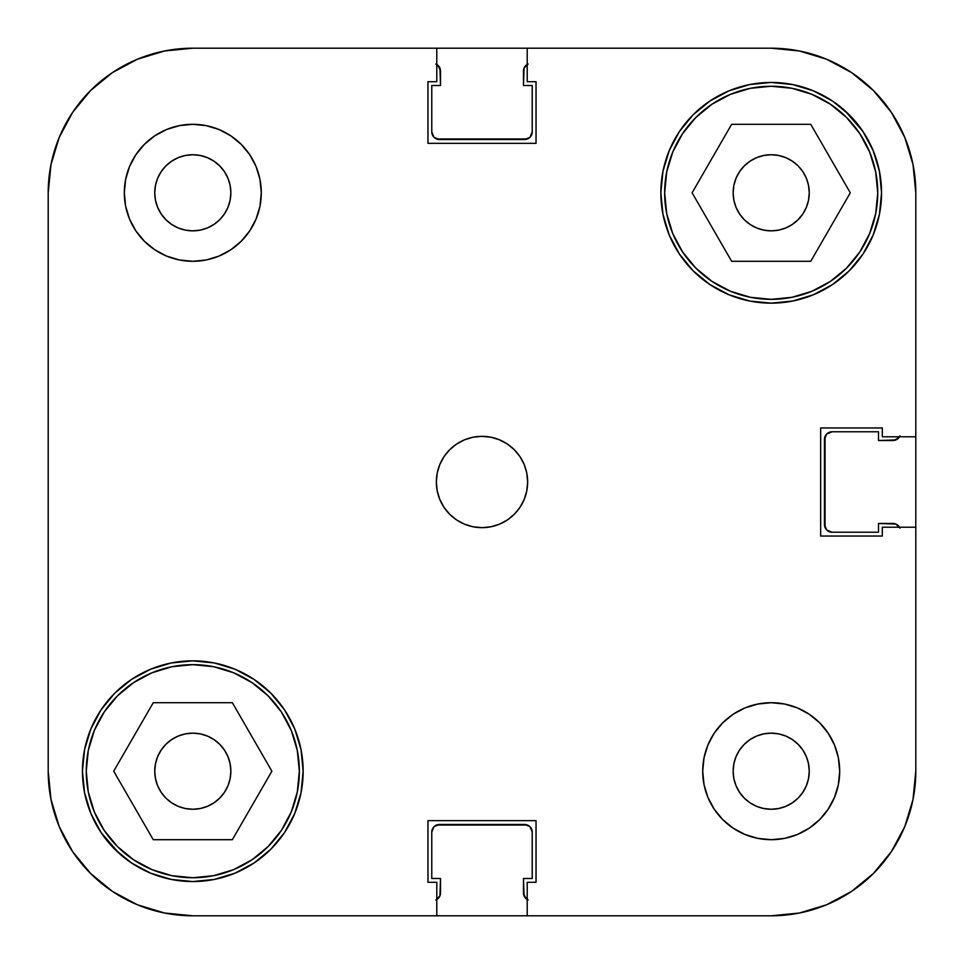 <?xml version="1.0" encoding="UTF-8"?>
<svg xmlns="http://www.w3.org/2000/svg" width="964" height="964" viewBox="0 0 964 964"><rect width="100%" height="100%" fill="white"/><g stroke="black" fill="none" stroke-linecap="round" stroke-linejoin="round"><path stroke-width="1.45" d="M86.254 771.2A106.546 106.546 0 0 1 192.8 664.654A106.546 106.546 0 0 1 299.346 771.2A106.546 106.546 0 0 1 192.8 877.746A106.546 106.546 0 0 1 86.254 771.2L88.302 750.414L94.364 730.423L104.208 712.01L117.463 695.863L133.61 682.608L152.023 672.764L172.014 666.702L192.8 664.654L213.586 666.702L233.577 672.764L251.99 682.608L268.137 695.863L281.392 712.01L291.236 730.423L297.298 750.414L299.346 771.2L297.298 791.986L291.236 811.977L281.392 830.39L268.137 846.537L251.99 859.792L233.577 869.636L213.586 875.698L192.8 877.746L172.014 875.698L152.023 869.636L133.61 859.792L117.463 846.537L104.208 830.39L94.364 811.977L88.302 791.986L86.254 771.2M664.654 192.8A106.546 106.546 0 0 1 771.2 86.254A106.546 106.546 0 0 1 877.746 192.8A106.546 106.546 0 0 1 771.2 299.346A106.546 106.546 0 0 1 664.654 192.8L666.702 172.014L672.764 152.023L682.608 133.61L695.863 117.463L712.01 104.208L730.423 94.364L750.414 88.302L771.2 86.254L791.986 88.302L811.977 94.364L830.39 104.208L846.537 117.463L859.792 133.61L869.636 152.023L875.698 172.014L877.746 192.8L875.698 213.586L869.636 233.577L859.792 251.99L846.537 268.137L830.39 281.392L811.977 291.236L791.986 297.298L771.2 299.346L750.414 297.298L730.423 291.236L712.01 281.392L695.863 268.137L682.608 251.99L672.764 233.577L666.702 213.586L664.654 192.8M230.854 192.8A38.054 38.054 0 0 1 192.8 230.854A38.054 38.054 0 0 1 154.746 192.8L155.481 185.377L157.638 178.244L161.157 171.664L165.892 165.892L171.664 161.157L178.244 157.638L185.377 155.481L192.8 154.746L200.223 155.481L207.356 157.638L213.936 161.157L219.708 165.892L224.443 171.664L227.962 178.244L230.119 185.377L230.854 192.8L230.119 200.223L227.962 207.356L224.443 213.936L219.708 219.708L213.936 224.443L207.356 227.962L200.223 230.119L192.8 230.854L185.377 230.119L178.244 227.962L171.664 224.443L165.892 219.708L161.157 213.936L157.638 207.356L155.481 200.223L154.746 192.8L155.481 185.377L154.746 192.8A38.054 38.054 0 0 1 192.8 154.746A38.054 38.054 0 0 1 230.854 192.8L230.119 185.377M809.254 771.2A38.054 38.054 0 0 1 771.2 809.254A38.054 38.054 0 0 1 733.146 771.2L733.881 763.777L736.038 756.644L739.557 750.064L744.292 744.292L750.064 739.557L756.644 736.038L763.777 733.881L771.2 733.146L778.623 733.881L785.756 736.038L792.336 739.557L798.108 744.292L802.843 750.064L806.362 756.644L808.519 763.777L809.254 771.2L808.519 778.623L806.362 785.756L802.843 792.336L798.108 798.108L792.336 802.843L785.756 806.362L778.623 808.519L771.2 809.254L763.777 808.519L756.644 806.362L750.064 802.843L744.292 798.108L739.557 792.336L736.038 785.756L733.881 778.623L733.146 771.2A38.054 38.054 0 0 1 771.2 733.146A38.054 38.054 0 0 1 809.254 771.2L808.519 778.623L809.254 771.2L808.519 763.777L809.254 771.2M839.692 771.2A68.492 68.492 0 0 1 771.2 839.692A68.492 68.492 0 0 1 702.708 771.2L704.021 784.563L707.913 797.409L714.252 809.254L722.771 819.629L733.146 828.148L744.991 834.487L757.837 838.379L771.2 839.692L784.563 838.379L797.409 834.487L809.254 828.148L819.629 819.629L828.148 809.254L834.487 797.409L838.379 784.563L839.692 771.2L838.379 757.837L834.487 744.991L828.148 733.146L819.629 722.771L809.254 714.252L797.409 707.913L784.563 704.021L771.2 702.708L757.837 704.021L744.991 707.913L733.146 714.252L722.771 722.771L714.252 733.146L707.913 744.991L704.021 757.837L702.708 771.2A68.492 68.492 0 0 1 771.2 702.708A68.492 68.492 0 0 1 839.692 771.2M261.292 192.8A68.492 68.492 0 0 1 192.8 261.292A68.492 68.492 0 0 1 124.308 192.8L125.621 206.163L129.513 219.009L135.852 230.854L144.371 241.229L154.746 249.748L166.591 256.087L179.437 259.979L192.8 261.292L206.163 259.979L219.009 256.087L230.854 249.748L241.229 241.229L249.748 230.854L256.087 219.009L259.979 206.163L261.292 192.8L259.979 179.437L256.087 166.591L249.748 154.746L241.229 144.371L230.854 135.852L219.009 129.513L206.163 125.621L192.8 124.308L179.437 125.621L166.591 129.513L154.746 135.852L144.371 144.371L135.852 154.746L129.513 166.591L125.621 179.437L124.308 192.8A68.492 68.492 0 0 1 192.8 124.308A68.492 68.492 0 0 1 261.292 192.8M527.657 482A45.657 45.657 0 0 1 482 527.657A45.657 45.657 0 0 1 436.343 482L437.21 490.905L439.813 499.473L444.03 507.365L449.706 514.294L456.635 519.97L464.528 524.187L473.095 526.79L482 527.657L490.905 526.79L499.473 524.187L507.365 519.97L514.294 514.294L519.97 507.365L524.187 499.473L526.79 490.905L527.657 482L526.79 473.095L524.187 464.528L519.97 456.635L514.294 449.706L507.365 444.03L499.473 439.813L490.905 437.21L482 436.343L473.095 437.21L464.528 439.813L456.635 444.03L449.706 449.706L444.03 456.635L439.813 464.528L437.21 473.095L436.343 482A45.657 45.657 0 0 1 482 436.343A45.657 45.657 0 0 1 527.657 482M114.764 849.236L131.49 862.961L150.565 873.155L171.267 879.433L192.8 881.554L214.333 879.433L235.035 873.155L254.11 862.961L270.836 849.236L284.561 832.51L294.755 813.435L301.033 792.733L303.154 771.2A110.354 110.354 0 0 1 192.8 881.554A110.354 110.354 0 0 1 82.446 771.2L84.567 792.733L90.845 813.435L101.039 832.51L119.138 853.369M849.236 114.764L832.51 101.039L813.435 90.845L792.733 84.567L771.2 82.446L749.667 84.567L728.965 90.845L709.89 101.039L693.164 114.764L679.439 131.49L669.245 150.565L662.967 171.267L660.846 192.8A110.354 110.354 0 0 1 771.2 82.446A110.354 110.354 0 0 1 881.554 192.8A110.354 110.354 0 0 1 771.2 303.154A110.354 110.354 0 0 1 660.846 192.8L662.967 214.333L669.245 235.035L679.439 254.11L693.164 270.836L709.89 284.561L728.965 294.755L749.667 301.033L771.2 303.154L792.733 301.033L813.435 294.755L832.51 284.561L849.236 270.836L862.961 254.11L873.155 235.035L879.433 214.333L881.554 192.8L879.433 171.267L873.155 150.565L862.961 131.49L844.862 110.631M808.519 185.377L809.254 192.8A38.054 38.054 0 0 1 771.2 230.854A38.054 38.054 0 0 1 733.146 192.8A38.054 38.054 0 0 1 771.2 154.746A38.054 38.054 0 0 1 809.254 192.8L808.519 200.223L806.362 207.356L802.843 213.936L798.108 219.708L792.336 224.443L785.756 227.962L778.623 230.119L771.2 230.854L763.777 230.119L756.644 227.962L750.064 224.443L744.292 219.708L739.557 213.936L736.038 207.356L733.881 200.223L733.146 192.8L733.881 185.377L736.038 178.244L739.557 171.664L744.292 165.892L750.064 161.157L756.644 157.638L763.777 155.481L771.2 154.746L778.623 155.481L785.756 157.638L792.336 161.157L798.108 165.892L802.843 171.664L806.362 178.244L808.519 185.377L809.254 192.8L808.519 200.223M230.854 771.2A38.054 38.054 0 0 1 192.8 809.254A38.054 38.054 0 0 1 154.746 771.2L155.481 763.777L157.638 756.644L161.157 750.064L165.892 744.292L171.664 739.557L178.244 736.038L185.377 733.881L192.8 733.146L200.223 733.881L207.356 736.038L213.936 739.557L219.708 744.292L224.443 750.064L227.962 756.644L230.119 763.777L230.854 771.2L230.119 778.623L227.962 785.756L224.443 792.336L219.708 798.108L213.936 802.843L207.356 806.362L200.223 808.519L192.8 809.254L185.377 808.519L178.244 806.362L171.664 802.843L165.892 798.108L161.157 792.336L157.638 785.756L155.481 778.623L154.746 771.2A38.054 38.054 0 0 1 192.8 733.146A38.054 38.054 0 0 1 230.854 771.2M90.556 90.556L72.565 112.463L90.556 90.556L112.463 72.565L90.556 90.556L72.565 112.463L59.202 137.466L72.565 112.463L90.556 90.556L112.463 72.565L137.466 59.202L164.591 50.984L192.8 48.2L436.788 48.2L436.788 81.687L427.968 81.687L427.968 143.335L536.032 143.335L536.032 81.687L527.212 81.687L527.212 48.2L771.2 48.2L799.409 50.984L826.534 59.202L851.537 72.565L826.534 59.202L851.537 72.565L873.444 90.556L851.537 72.565L826.534 59.202M90.556 873.444L112.463 891.435L90.556 873.444L72.565 851.537L90.556 873.444L112.463 891.435L137.466 904.798L112.463 891.435L90.556 873.444L72.565 851.537L59.202 826.534L50.984 799.409L48.2 771.2L48.2 192.8L50.984 164.591L59.202 137.466L72.565 112.463L59.202 137.466M873.444 873.444L891.435 851.537L873.444 873.444L851.537 891.435L873.444 873.444L891.435 851.537L904.798 826.534L891.435 851.537L873.444 873.444L851.537 891.435L826.534 904.798L799.409 913.016L771.2 915.8L527.212 915.8L527.212 882.313L536.032 882.313L536.032 820.665L427.968 820.665L427.968 882.313L436.788 882.313L436.788 915.8L192.8 915.8L164.591 913.016L137.466 904.798L112.463 891.435L137.466 904.798M873.444 90.556L851.537 72.565L873.444 90.556L891.435 112.463L873.444 90.556L891.435 112.463L904.798 137.466L913.016 164.591L915.8 192.8L915.8 436.788L882.313 436.788L882.313 427.968L820.665 427.968L820.665 536.032L882.313 536.032L882.313 527.212L915.8 527.212L915.8 771.2L913.016 799.409L904.798 826.534L891.435 851.537L904.798 826.534M873.155 150.565L862.961 131.49M90.845 813.435L101.039 832.51M303.154 771.2L301.033 749.667L294.755 728.965L284.561 709.89L270.836 693.164L254.11 679.439L235.035 669.245L214.333 662.967L192.8 660.846L171.267 662.967L150.565 669.245L131.49 679.439L114.764 693.164L101.039 709.89L90.845 728.965L84.567 749.667L82.446 771.2A110.354 110.354 0 0 1 192.8 660.846A110.354 110.354 0 0 1 303.154 771.2M527.212 48.2L771.2 48.2A144.6 144.6 0 0 1 915.8 192.8L915.8 436.788L882.313 436.788L882.313 427.968L820.665 427.968L820.665 536.032L882.313 536.032L882.313 527.212L915.8 527.212L915.8 771.2A144.6 144.6 0 0 1 771.2 915.8L527.212 915.8L527.212 882.313L536.032 882.313L536.032 820.665L427.968 820.665L427.968 882.313L436.788 882.313L436.788 915.8L192.8 915.8A144.6 144.6 0 0 1 48.2 771.2L48.2 192.8A144.6 144.6 0 0 1 192.8 48.2L436.788 48.2L436.788 81.687L427.968 81.687L427.968 143.335L536.032 143.335L536.032 81.687L527.212 81.687L527.212 48.2L192.8 48.2M778.623 230.119L771.2 230.854M763.777 155.481L771.2 154.746L778.623 155.481M200.223 808.519L192.8 809.254L185.377 808.519M155.481 778.623L154.746 771.2L155.481 763.777M185.377 733.881L192.8 733.146M219.009 256.087L230.854 249.748M249.748 230.854L256.087 219.009M185.377 155.481L192.8 154.746L200.223 155.481L192.8 154.746L185.377 155.481M213.936 161.157L219.708 165.892L213.936 161.157M165.892 219.708L161.157 213.936L165.892 219.708M155.481 200.223L154.746 192.8L155.481 200.223M744.991 707.913L733.146 714.252M714.252 733.146L707.913 744.991M798.108 744.292L802.843 750.064L798.108 744.292M778.623 808.519L771.2 809.254L763.777 808.519L771.2 809.254L778.623 808.519M750.064 802.843L744.292 798.108L750.064 802.843M733.881 778.623L733.146 771.2M692.104 192.8L731.652 261.292L810.748 261.292L850.296 192.8L810.748 124.308L731.652 124.308L692.104 192.8L731.652 261.292L810.748 261.292L850.296 192.8L810.748 124.308L731.652 124.308L692.104 192.8M875.698 213.586L869.636 233.577M750.414 297.298L730.423 291.236M666.702 172.014L672.764 152.023M791.986 88.302L811.977 94.364M153.252 839.692L232.348 839.692L271.896 771.2L232.348 702.708L153.252 702.708L113.704 771.2L153.252 839.692L232.348 839.692L271.896 771.2L232.348 702.708L153.252 702.708L113.704 771.2L153.252 839.692M297.298 791.986L291.236 811.977M172.014 875.698L152.023 869.636M88.302 750.414L94.364 730.423M213.586 666.702L233.577 672.764M72.565 851.537L59.202 826.534L72.565 851.537M112.463 72.565L137.466 59.202L112.463 72.565M891.435 112.463L904.798 137.466L891.435 112.463M851.537 891.435L826.534 904.798L851.537 891.435M763.777 808.519L771.2 809.254M200.223 155.481L192.8 154.746M438.295 898.352L435.824 900.002L439.946 895.881L440.524 878.505L431.776 878.505L431.776 832.089L434.005 826.702L439.379 824.473L524.621 824.473L529.995 826.702L532.224 832.089L532.224 878.505L523.476 878.505L524.054 895.881L528.176 900.002M898.352 525.705L900.002 528.176L895.881 524.054L878.505 523.476L878.505 532.224L832.089 532.224L826.702 529.995L824.473 524.621L824.473 439.379L826.702 434.005L832.089 431.776L878.505 431.776L878.505 440.524L895.881 439.946L900.002 435.824M525.705 65.648L528.176 63.998L524.054 68.119L523.476 85.495L532.224 85.495L532.224 131.911L529.995 137.298L524.621 139.527L439.379 139.527L434.005 137.298L431.776 131.911L431.776 85.495L440.524 85.495L439.946 68.119L435.824 63.998M436.463 825.051L527.537 825.051M529.995 826.702L532.224 832.089L532.224 878.505L523.476 878.505L523.476 892.965L525.705 898.352M825.051 527.537L825.051 436.463M826.702 434.005L832.089 431.776L878.505 431.776L878.505 440.524L892.965 440.524L898.352 438.295M527.537 138.949L436.463 138.949M434.005 137.298L431.776 131.911L431.776 85.495L440.524 85.495L440.524 71.035L438.295 65.648M439.379 824.473A7.616 7.616 0 0 0 431.776 832.089L431.776 878.505L440.524 878.505L440.524 892.965A7.616 7.616 0 0 1 436.788 899.52M527.212 899.52A7.616 7.616 0 0 1 523.476 892.965M524.621 824.473A7.616 7.616 0 0 1 532.224 832.089M824.473 524.621A7.616 7.616 0 0 0 832.089 532.224L878.505 532.224L878.505 523.476L892.965 523.476A7.616 7.616 0 0 1 899.52 527.212M524.621 139.527A7.616 7.616 0 0 0 532.224 131.911L532.224 85.495L523.476 85.495L523.476 71.035A7.616 7.616 0 0 1 527.212 64.48M899.52 436.788A7.616 7.616 0 0 1 892.965 440.524M824.473 439.379A7.616 7.616 0 0 1 832.089 431.776M436.788 64.48A7.616 7.616 0 0 1 440.524 71.035M439.379 139.527A7.616 7.616 0 0 1 431.776 131.911M527.212 915.8L192.8 915.8L527.212 915.8M436.788 48.2L771.2 48.2M915.8 436.788L915.8 771.2L915.8 436.788"/></g></svg>
